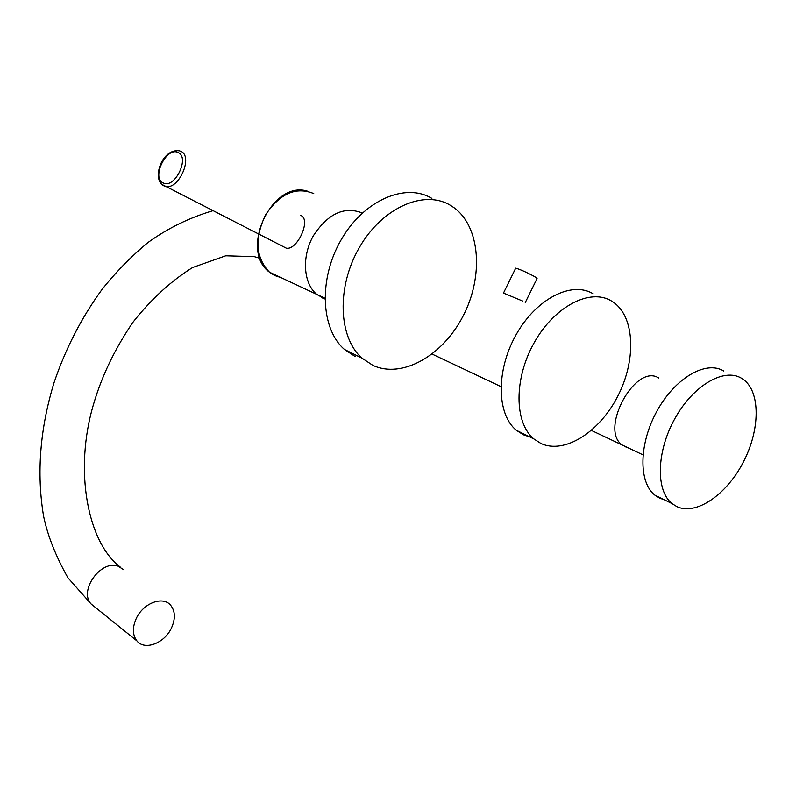 <?xml version="1.0" encoding="UTF-8"?>
<svg xmlns="http://www.w3.org/2000/svg" width="796" height="796" viewBox="0 0 796 796"><rect width="100%" height="100%" fill="white"/><g stroke="black" fill="none" stroke-linecap="round" stroke-linejoin="round"><path stroke-width="1.19" d="M525.26 302.55L537.071 278.53L534.852 276.719C526.375 272.172 519.987 269.327 515.699 268.162L515.589 268.381M503.48 293.087L522.863 301.127M593.12 293.784C571.707 280.62 536.116 298.818 516.136 334.668C495.918 370.349 496.595 414.179 516.305 430.258L523.38 434.775L529.897 436.974M540.922 443.471L533.877 438.944C514.226 422.845 513.788 378.647 534.245 342.588C554.444 306.351 590.194 287.853 611.537 301.037L613.815 302.53C635.148 317.793 636.173 361.115 617.497 396.726C599.09 432.497 564.314 454.407 540.922 443.471M136.235 618.522C143.141 603.129 162.891 595.657 170.613 605.219C175.289 611.119 175.578 618.681 171.498 627.905C164.623 643.238 144.683 650.909 136.912 640.899C132.474 635.049 132.245 627.596 136.235 618.522M300.45 215.338C311.942 218.9 297.047 251.128 286.142 248.093L283.147 246.561M321.833 297.714L324.887 298.968L316.758 294.401C303.326 283.376 301.535 256.68 313.325 235.815C328.012 213.547 344.35 205.945 362.349 213.02M431.87 198.413C405.492 182.264 363.812 200.313 341.265 239.616C318.44 278.709 320.639 328.848 344.419 349.434L355.255 356.578M372.886 365.374L362.061 358.21C338.31 337.534 336.34 286.908 359.454 247.337C382.279 207.557 424.198 189.189 450.556 205.408L454.078 207.736C480.476 227.039 483.689 276.66 463.033 316.151C442.705 355.832 402.01 378.956 372.886 365.374M177.777 152.384L178.015 152.484C190.194 157.15 174.841 189.04 163.359 183.02L163.12 182.921C151.28 178.006 166.225 146.802 177.777 152.384M658.839 378.06C635.546 362.618 598.97 429.79 622.303 445.064L627.497 447.521M624.611 446.506L627.556 447.551M723.703 371.006C706.012 360.09 675.137 377.981 657.118 410.776C638.899 443.422 638.322 482.227 654.839 495.132L659.725 498.187L664.192 499.739M741.603 378.309L743.165 379.324C760.737 391.702 760.21 430.059 743.146 462.436C726.31 494.953 696.092 515.659 676.898 506.654L672.043 503.609C655.615 490.704 656.421 451.621 674.829 418.656C693.037 385.543 724.002 367.394 741.603 378.309M123.977 569.866L117.907 566.105C100.604 559.767 78.446 591.169 91.192 604.065L94.833 607M313.753 193.577C295.873 186.373 279.774 193.537 265.446 215.059C254.342 238.76 255.685 257.805 269.496 272.202L274.56 275.486L281.097 277.645M180.045 151.031L179.448 150.852C161.548 148.146 151.469 179.826 163.727 185.757L165.19 186.344C178.782 190.732 193.975 155.608 180.394 151.16M161.717 184.324L286.142 248.093M503.361 293.326L515.699 268.162M516.305 430.258L533.877 438.944M500.923 386.607L432.119 354.081M136.912 640.899L91.192 604.065L67.919 577.797C55.66 555.986 47.531 535.38 43.541 515.977C36.467 473.162 39.979 428.696 54.068 382.577C65.551 348.718 81.491 317.723 101.908 289.605C116.077 271.844 131.489 256.113 148.126 242.412C167.628 228.362 189.14 217.815 212.661 210.781M259.954 258.332L254.262 256.64L225.726 255.795L192.582 267.526C171.22 280.829 151.419 298.968 133.191 321.942C115.211 348.17 102.047 375.433 93.689 403.741C73.59 470.555 87.759 542.454 120.136 566.971M316.709 294.351L269.496 272.202C239.069 250.451 271.685 180.224 307.166 191.07M344.419 349.434L362.061 358.21M324.877 298.211L316.758 294.401M642.959 454.844L622.303 445.064M672.043 503.609L654.839 495.132M622.243 445.024L591.418 430.437"/></g></svg>
